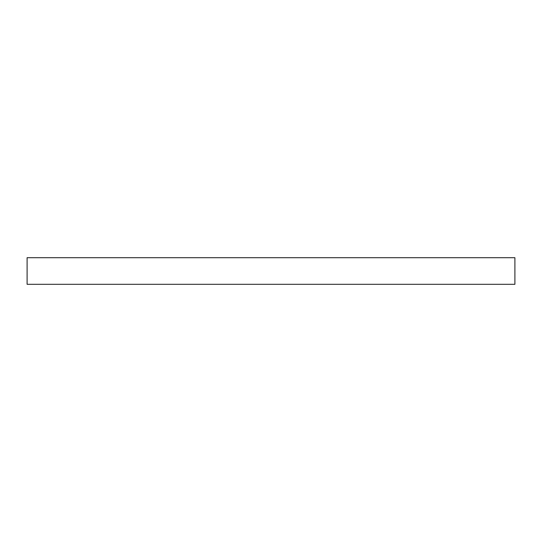<?xml version="1.0" encoding="UTF-8"?>
<svg xmlns="http://www.w3.org/2000/svg" width="542" height="542" viewBox="0 0 542 542"><rect width="100%" height="100%" fill="white"/><g stroke="black" fill="none" stroke-linecap="round" stroke-linejoin="round"><path stroke-width="0.81" d="M27.1 284.306L514.9 284.306L514.9 257.694L27.1 257.694L514.9 257.694L514.9 284.306L27.1 284.306L27.1 257.694L27.1 284.306"/></g></svg>
